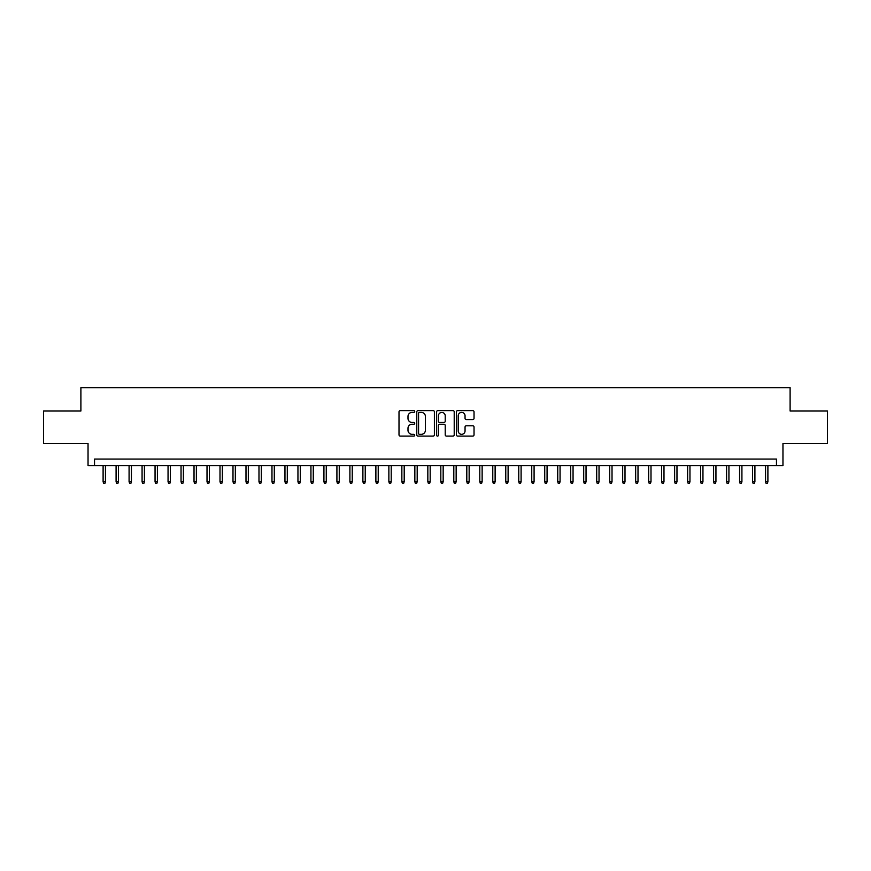 <?xml version="1.0" encoding="UTF-8"?>
<svg xmlns="http://www.w3.org/2000/svg" width="871" height="871" viewBox="0 0 871 871"><rect width="100%" height="100%" fill="white"/><g stroke="black" fill="none" stroke-linecap="round" stroke-linejoin="round"><path stroke-width="1.31" d="M414.716 411.493A0.893 0.893 0 0 0 413.823 410.6L400.279 410.6A1.274 1.274 0 0 0 399.005 411.885L399.005 434.825A1.274 1.274 0 0 0 400.279 436.11L413.823 436.11A0.893 0.893 0 0 0 414.716 435.217A0.893 0.893 0 0 0 413.823 434.324L412.07 434.324A4.083 4.083 0 0 1 407.987 430.241L407.987 428.325A4.083 4.083 0 0 1 412.07 424.242L413.823 424.242A0.893 0.893 0 0 0 414.716 423.36A0.893 0.893 0 0 0 413.823 422.468L412.07 422.468A4.083 4.083 0 0 1 407.987 418.385L407.987 416.469A4.083 4.083 0 0 1 412.07 412.386L413.823 412.386A0.893 0.893 0 0 0 414.716 411.493M472.757 419.593A1.274 1.274 0 0 0 474.031 418.32L474.031 411.885A1.274 1.274 0 0 0 472.757 410.6L457.721 410.6A1.274 1.274 0 0 0 456.437 411.885L456.437 434.825A1.274 1.274 0 0 0 457.721 436.11L472.757 436.11A1.274 1.274 0 0 0 474.031 434.825L474.031 427.051A1.274 1.274 0 0 0 472.757 425.777L466.323 425.777A1.274 1.274 0 0 0 465.049 427.051L465.049 430.905A3.408 3.408 0 0 1 461.641 434.324A3.408 3.408 0 0 1 458.222 430.905L458.222 415.805A3.408 3.408 0 0 1 461.641 412.386A3.408 3.408 0 0 1 465.049 415.805L465.049 418.32A1.274 1.274 0 0 0 466.323 419.593L472.757 419.593M776.464 465.571L782.964 465.571L782.964 443.491L827.45 443.491L827.45 411.014L790.106 411.014L790.106 387.639L80.894 387.639L80.894 411.014L43.55 411.014L43.55 443.491L88.036 443.491L88.036 465.571L776.464 465.571L776.464 459.071L94.536 459.071L94.536 465.571M434.389 411.885A1.274 1.274 0 0 0 433.105 410.6L418.069 410.6A1.274 1.274 0 0 0 416.784 411.885L416.784 434.825A1.274 1.274 0 0 0 418.069 436.11L433.105 436.11A1.274 1.274 0 0 0 434.389 434.825L434.389 411.885M437.895 410.6L452.931 410.6A1.274 1.274 0 0 1 454.216 411.885L454.216 434.825A1.274 1.274 0 0 1 452.931 436.11L446.496 436.11A1.274 1.274 0 0 1 445.223 434.825L445.223 425.527A1.274 1.274 0 0 0 443.949 424.242L439.681 424.242A1.274 1.274 0 0 0 438.396 425.527L438.396 435.217A0.893 0.893 0 0 1 437.503 436.11A0.893 0.893 0 0 1 436.611 435.217L436.611 411.885A1.274 1.274 0 0 1 437.895 410.6M419.463 412.386A0.893 0.893 0 0 0 418.57 413.279L418.57 433.431A0.893 0.893 0 0 0 419.463 434.324L421.314 434.324A4.083 4.083 0 0 0 425.396 430.241L425.396 416.469A4.083 4.083 0 0 0 421.314 412.386L419.463 412.386M445.223 415.87A3.408 3.408 0 0 0 441.815 412.451A3.408 3.408 0 0 0 438.396 415.87L438.396 421.183A1.274 1.274 0 0 0 439.681 422.468L443.949 422.468A1.274 1.274 0 0 0 445.223 421.183L445.223 415.87M105.445 481.674L104.923 483.361L103.627 483.361L103.105 481.674L105.445 481.674L105.445 465.571M103.105 481.674L103.105 465.571M118.434 481.674L117.912 483.361L116.616 483.361L116.093 481.674L118.434 481.674L118.434 465.571M116.093 481.674L116.093 465.571M131.423 481.674L130.9 483.361L129.605 483.361L129.082 481.674L131.423 481.674L131.423 465.571M129.082 481.674L129.082 465.571M144.412 481.674L143.889 483.361L142.594 483.361L142.071 481.674L144.412 481.674L144.412 465.571M142.071 481.674L142.071 465.571M157.401 481.674L156.878 483.361L155.582 483.361L155.06 481.674L157.401 481.674L157.401 465.571M155.06 481.674L155.06 465.571M170.389 481.674L169.867 483.361L168.571 483.361L168.049 481.674L170.389 481.674L170.389 465.571M168.049 481.674L168.049 465.571M183.378 481.674L182.856 483.361L181.56 483.361L181.037 481.674L183.378 481.674L183.378 465.571M181.037 481.674L181.037 465.571M196.367 481.674L195.844 483.361L194.549 483.361L194.026 481.674L196.367 481.674L196.367 465.571M194.026 481.674L194.026 465.571M209.356 481.674L208.833 483.361L207.538 483.361L207.015 481.674L209.356 481.674L209.356 465.571M207.015 481.674L207.015 465.571M222.345 481.674L221.822 483.361L220.526 483.361L220.004 481.674L222.345 481.674L222.345 465.571M220.004 481.674L220.004 465.571M235.333 481.674L234.822 483.361L233.515 483.361L232.993 481.674L235.333 481.674L235.333 465.571M232.993 481.674L232.993 465.571M248.322 481.674L247.81 483.361L246.504 483.361L245.992 481.674L248.322 481.674L248.322 465.571M245.992 481.674L245.992 465.571M261.311 481.674L260.799 483.361L259.493 483.361L258.981 481.674L261.311 481.674L261.311 465.571M258.981 481.674L258.981 465.571M274.3 481.674L273.788 483.361L272.481 483.361L271.97 481.674L274.3 481.674L274.3 465.571M271.97 481.674L271.97 465.571M287.288 481.674L286.777 483.361L285.47 483.361L284.959 481.674L287.288 481.674L287.288 465.571M284.959 481.674L284.959 465.571M300.277 481.674L299.766 483.361L298.459 483.361L297.947 481.674L300.277 481.674L300.277 465.571M297.947 481.674L297.947 465.571M313.266 481.674L312.754 483.361L311.448 483.361L310.936 481.674L313.266 481.674L313.266 465.571M310.936 481.674L310.936 465.571M326.266 481.674L325.743 483.361L324.448 483.361L323.925 481.674L326.266 481.674L326.266 465.571M323.925 481.674L323.925 465.571M339.255 481.674L338.732 483.361L337.436 483.361L336.914 481.674L339.255 481.674L339.255 465.571M336.914 481.674L336.914 465.571M352.243 481.674L351.721 483.361L350.425 483.361L349.902 481.674L352.243 481.674L352.243 465.571M349.902 481.674L349.902 465.571M365.232 481.674L364.709 483.361L363.414 483.361L362.891 481.674L365.232 481.674L365.232 465.571M362.891 481.674L362.891 465.571M378.221 481.674L377.698 483.361L376.403 483.361L375.88 481.674L378.221 481.674L378.221 465.571M375.88 481.674L375.88 465.571M391.21 481.674L390.687 483.361L389.391 483.361L388.869 481.674L391.21 481.674L391.21 465.571M388.869 481.674L388.869 465.571M404.198 481.674L403.676 483.361L402.38 483.361L401.858 481.674L404.198 481.674L404.198 465.571M401.858 481.674L401.858 465.571M417.187 481.674L416.665 483.361L415.369 483.361L414.846 481.674L417.187 481.674L417.187 465.571M414.846 481.674L414.846 465.571M430.176 481.674L429.653 483.361L428.358 483.361L427.835 481.674L430.176 481.674L430.176 465.571M427.835 481.674L427.835 465.571M443.165 481.674L442.642 483.361L441.347 483.361L440.824 481.674L443.165 481.674L443.165 465.571M440.824 481.674L440.824 465.571M456.154 481.674L455.631 483.361L454.335 483.361L453.813 481.674L456.154 481.674L456.154 465.571M453.813 481.674L453.813 465.571M469.142 481.674L468.62 483.361L467.324 483.361L466.802 481.674L469.142 481.674L469.142 465.571M466.802 481.674L466.802 465.571M482.131 481.674L481.609 483.361L480.313 483.361L479.79 481.674L482.131 481.674L482.131 465.571M479.79 481.674L479.79 465.571M495.12 481.674L494.597 483.361L493.302 483.361L492.779 481.674L495.12 481.674L495.12 465.571M492.779 481.674L492.779 465.571M508.109 481.674L507.586 483.361L506.291 483.361L505.768 481.674L508.109 481.674L508.109 465.571M505.768 481.674L505.768 465.571M521.098 481.674L520.575 483.361L519.279 483.361L518.757 481.674L521.098 481.674L521.098 465.571M518.757 481.674L518.757 465.571M534.086 481.674L533.564 483.361L532.268 483.361L531.745 481.674L534.086 481.674L534.086 465.571M531.745 481.674L531.745 465.571M547.075 481.674L546.553 483.361L545.257 483.361L544.734 481.674L547.075 481.674L547.075 465.571M544.734 481.674L544.734 465.571M560.064 481.674L559.552 483.361L558.246 483.361L557.734 481.674L560.064 481.674L560.064 465.571M557.734 481.674L557.734 465.571M573.053 481.674L572.541 483.361L571.234 483.361L570.723 481.674L573.053 481.674L573.053 465.571M570.723 481.674L570.723 465.571M586.041 481.674L585.53 483.361L584.223 483.361L583.712 481.674L586.041 481.674L586.041 465.571M583.712 481.674L583.712 465.571M599.03 481.674L598.519 483.361L597.212 483.361L596.7 481.674L599.03 481.674L599.03 465.571M596.7 481.674L596.7 465.571M612.019 481.674L611.507 483.361L610.201 483.361L609.689 481.674L612.019 481.674L612.019 465.571M609.689 481.674L609.689 465.571M625.008 481.674L624.496 483.361L623.19 483.361L622.678 481.674L625.008 481.674L625.008 465.571M622.678 481.674L622.678 465.571M638.008 481.674L637.485 483.361L636.178 483.361L635.667 481.674L638.008 481.674L638.008 465.571M635.667 481.674L635.667 465.571M650.996 481.674L650.474 483.361L649.178 483.361L648.655 481.674L650.996 481.674L650.996 465.571M648.655 481.674L648.655 465.571M663.985 481.674L663.462 483.361L662.167 483.361L661.644 481.674L663.985 481.674L663.985 465.571M661.644 481.674L661.644 465.571M676.974 481.674L676.451 483.361L675.156 483.361L674.633 481.674L676.974 481.674L676.974 465.571M674.633 481.674L674.633 465.571M689.963 481.674L689.44 483.361L688.144 483.361L687.622 481.674L689.963 481.674L689.963 465.571M687.622 481.674L687.622 465.571M702.951 481.674L702.429 483.361L701.133 483.361L700.611 481.674L702.951 481.674L702.951 465.571M700.611 481.674L700.611 465.571M715.94 481.674L715.418 483.361L714.122 483.361L713.599 481.674L715.94 481.674L715.94 465.571M713.599 481.674L713.599 465.571M728.929 481.674L728.406 483.361L727.111 483.361L726.588 481.674L728.929 481.674L728.929 465.571M726.588 481.674L726.588 465.571M741.918 481.674L741.395 483.361L740.1 483.361L739.577 481.674L741.918 481.674L741.918 465.571M739.577 481.674L739.577 465.571M754.907 481.674L754.384 483.361L753.088 483.361L752.566 481.674L754.907 481.674L754.907 465.571M752.566 481.674L752.566 465.571M767.895 481.674L767.373 483.361L766.077 483.361L765.555 481.674L767.895 481.674L767.895 465.571M765.555 481.674L765.555 465.571"/></g></svg>

